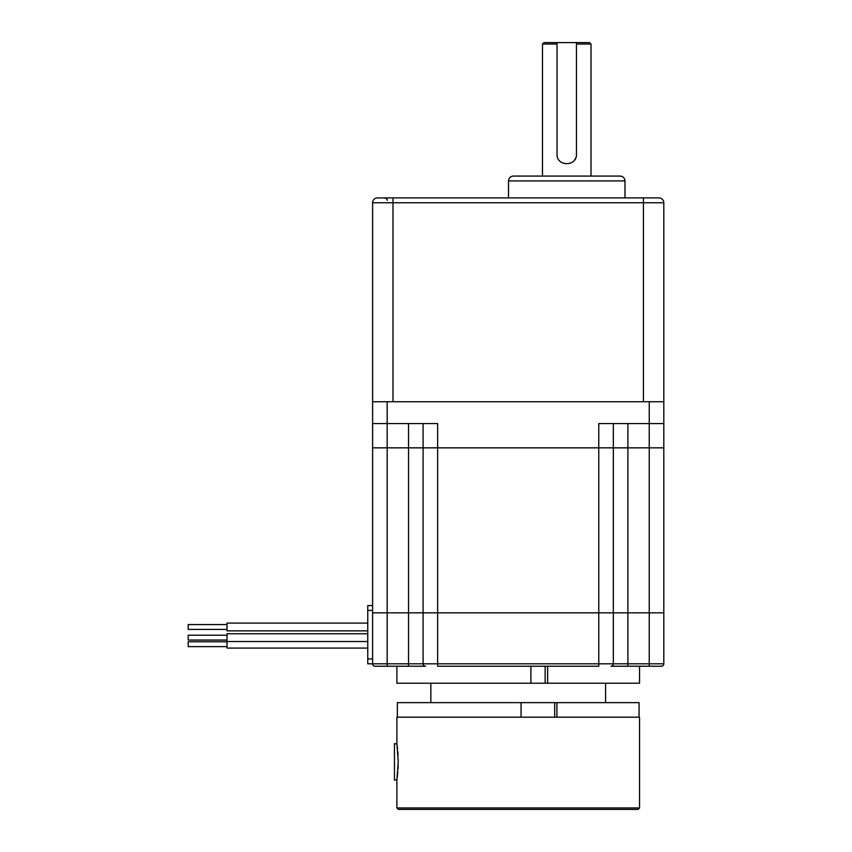 <?xml version="1.0" encoding="UTF-8"?>
<svg xmlns="http://www.w3.org/2000/svg" width="852" height="852" viewBox="0 0 852 852"><rect width="100%" height="100%" fill="white"/><g stroke="black" fill="none" stroke-linecap="round" stroke-linejoin="round"><path stroke-width="1.28" d="M490.486 809.4L546.356 809.4L490.486 809.4M400.163 809.4L638.084 809.4L639.543 807.941L396.883 807.941L398.342 809.4L400.163 809.4M397.82 772.072L396.883 780.038L398.257 761.837L396.883 743.636L396.883 717.192L639.543 717.192L639.543 807.941M396.883 807.941L396.883 780.038L394.455 780.038L394.455 743.636L396.936 744.02M397.075 744.989L397.575 749.057M397.831 751.773L398.054 754.957M398.193 765.66L398.044 768.855M372.612 605.57L367.766 605.57L367.766 663.804L372.612 663.804A2.428 2.428 0 0 0 375.04 666.232L408.523 666.232L408.523 663.804L423.093 663.804A2.428 2.428 0 0 0 425.51 666.232L408.523 666.232L425.51 666.232A2.428 2.428 0 0 1 423.093 663.804L423.093 612.844L613.333 612.844L613.333 663.804A2.428 2.428 0 0 1 610.905 666.232L627.892 666.232L627.892 612.844L613.333 612.844L663.804 612.844L627.892 612.844L627.892 423.572M396.883 666.232L396.883 683.219L547.623 683.219L547.623 666.232M547.623 683.219L639.543 683.219L639.543 666.232M397.362 717.192L397.362 702.634L639.053 702.634L639.053 717.192M556.91 702.634L556.91 717.192M521.062 702.634L521.062 717.192M530.892 683.219L530.892 666.232M591.011 176.066L591.011 44.059L576.453 44.059L576.453 154.223C577.07 166.736 556.42 166.758 557.038 154.223L557.038 44.059L542.479 44.059L542.479 176.066M557.038 44.059L557.038 42.6L543.927 42.6L542.479 44.059M591.011 44.059L589.552 42.6L576.453 42.6L576.453 44.059M557.038 42.6L576.453 42.6M574.802 159.622A9.702 9.702 0 0 0 575.696 157.961M627.892 666.232L661.376 666.232A2.428 2.428 0 0 0 663.804 663.804L663.804 202.755A4.856 4.856 0 0 0 658.947 197.898L377.468 197.898A4.856 4.856 0 0 0 372.612 202.755A4.856 4.856 0 0 1 377.468 197.898M663.804 401.739L372.612 401.739L372.612 202.755L392.996 202.755L392.996 197.898M663.804 202.755L643.42 202.755L643.42 401.739L392.996 401.739L392.996 202.755L643.42 202.755L643.42 197.898M624.985 197.898L624.985 180.912L508.506 180.912C508.793 177.972 510.412 176.353 513.362 176.066L620.128 176.066C623.078 176.353 624.697 177.972 624.985 180.912M595.857 176.066L537.623 176.066M227.015 641.78L188.196 641.78L188.196 646.636L227.015 646.636M408.523 423.572L408.523 447.843L372.612 447.843L372.612 612.844L423.093 612.844L372.612 612.844L372.612 663.804A2.428 2.428 0 0 0 375.04 666.232M227.015 633.75L367.766 633.75L227.015 633.75L227.015 648.084L367.766 648.084M649.245 666.232L649.245 663.804L598.775 663.804L598.775 666.232L437.651 666.232L437.651 612.844L423.093 612.844L423.093 423.572M188.196 635.198L227.015 635.198L188.196 635.198L188.196 640.054L227.015 640.054L188.196 640.054M367.766 623.1L227.015 623.1L227.015 630.863L367.766 630.863L227.015 630.863M227.015 624.559L188.196 624.559L188.196 629.415L227.015 629.415L188.196 629.415M613.333 423.572L613.333 447.843L663.804 447.843L598.775 447.843L613.333 447.843L613.333 612.844L598.775 612.844L598.775 663.804L423.093 663.804A2.428 2.428 0 0 0 425.51 666.232A2.428 2.428 0 0 1 423.093 663.804A2.428 2.428 0 0 0 425.51 666.232M387.17 666.232L387.17 663.804L408.523 663.804L408.523 447.843L437.651 447.843L372.612 447.843L372.612 401.739M663.804 423.572L598.775 423.572L598.775 447.843L437.651 447.843L598.775 447.843L598.775 612.844L437.651 612.844L437.651 423.572L372.612 423.572M545.131 683.219L545.131 666.232M554.684 702.634L554.684 717.192M367.766 610.415L372.612 610.415M367.766 658.947L372.612 658.947M661.376 666.232A2.428 2.428 0 0 0 663.804 663.804L649.245 663.804L649.245 401.739M387.17 401.739L387.17 663.804L372.612 663.804M430.856 683.219L430.856 702.634M605.57 683.219L605.57 702.634M387.17 200.326C387.649 199.698 386.84 198.889 384.753 197.898M508.506 197.898L508.506 180.912M367.766 641.513L227.015 641.513"/></g></svg>
